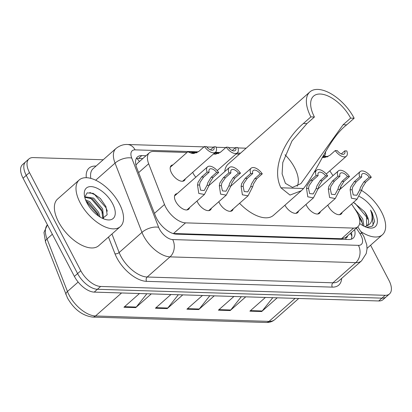 <?xml version="1.0" encoding="UTF-8"?>
<svg xmlns="http://www.w3.org/2000/svg" width="412" height="412" viewBox="0 0 412 412"><rect width="100%" height="100%" fill="white"/><g stroke="black" fill="none" stroke-linecap="round" stroke-linejoin="round"><path stroke-width="0.62" d="M195.818 177.186A9.95 5.093 -131.4 0 1 193.28 173.55A9.95 5.093 -131.4 0 1 192.713 172.324M185.276 178.885A9.95 5.093 -131.4 0 1 184.36 180.528A9.95 5.093 -131.4 0 1 171.48 172.875A9.95 5.093 -131.4 0 1 171.191 165.609A9.95 5.093 -131.4 0 1 172.932 164.903M320.376 211.665A9.95 5.093 -131.4 0 1 319.46 213.303A9.95 5.093 -131.4 0 1 306.579 205.65A9.95 5.093 -131.4 0 1 306.008 204.424M342.181 212.345A9.95 5.093 -131.4 0 1 341.265 213.983A9.95 5.093 -131.4 0 1 328.379 206.33A9.95 5.093 -131.4 0 1 327.808 205.104M233.166 208.951A9.95 5.093 -131.4 0 1 232.25 210.594A9.95 5.093 -131.4 0 1 219.369 202.936A9.95 5.093 -131.4 0 1 218.798 201.71M211.366 208.276A9.95 5.093 -131.4 0 1 210.45 209.914A9.95 5.093 -131.4 0 1 197.564 202.261A9.95 5.093 -131.4 0 1 196.998 201.035M189.561 207.597A9.95 5.093 -131.4 0 1 188.645 209.234A9.95 5.093 -131.4 0 1 175.764 201.581A9.95 5.093 -131.4 0 1 175.476 194.32A9.95 5.093 -131.4 0 1 177.217 193.614M187.007 152.476L153.666 151.441A18.653 9.553 48.6 0 0 149.34 152.8A18.653 9.553 48.6 0 0 148.665 163.755L164.501 204.496A18.653 9.553 48.6 0 0 165.717 207.154A18.653 9.553 48.6 0 0 185.544 222.866L353.573 228.094A18.653 9.553 48.6 0 0 357.899 226.734A18.653 9.553 48.6 0 0 355.788 210.45L351.585 204.038M357.899 226.734L345.889 237.338A18.653 9.553 -131.4 0 1 345.266 237.806L345.472 237.812A6.216 3.183 48.6 0 0 347.553 235.87M149.34 152.8L137.294 163.43L136.017 165.058M185.544 222.866L173.504 233.496L341.533 238.723L345.266 237.806M239.454 154.109L236.03 154M341.249 188.279L340.528 187.182M332.973 175.656L329.816 170.841M298.576 210.985A9.95 5.093 -131.4 0 1 297.66 212.628A9.95 5.093 -131.4 0 1 284.908 205.222M146.013 155.731L141.785 155.602A18.653 9.553 48.6 0 0 137.459 156.962A18.653 9.553 48.6 0 0 136.789 167.916L155.396 215.785A18.653 9.553 48.6 0 0 156.606 218.442A18.653 9.553 48.6 0 0 176.434 234.155L348.804 239.516A18.653 9.553 48.6 0 0 353.13 238.157A18.653 9.553 48.6 0 0 354.593 229.654M370.584 245.217L388.943 280.335A18.653 9.553 -131.4 0 1 389.484 293.952A18.653 9.553 -131.4 0 1 385.158 295.306L100.621 286.458A18.653 9.553 -131.4 0 1 80.798 270.746L29.463 172.561A18.653 9.553 -131.4 0 1 28.922 158.944A18.653 9.553 -131.4 0 1 33.248 157.585L103.206 159.758M332.515 174.956A18.653 9.553 -131.4 0 1 333.071 175.574M389.484 293.952L383.078 299.606A18.653 9.553 -131.4 0 1 378.752 300.966L94.219 292.113A18.653 9.553 -131.4 0 1 74.392 276.406L23.057 178.216L26.26 175.388A18.653 9.553 -131.4 0 1 25.719 161.772A18.653 9.553 -131.4 0 0 26.26 175.388L77.595 273.578L26.26 175.388L29.463 172.561M94.219 292.113L97.417 289.286A18.653 9.553 -131.4 0 1 77.595 273.578A18.653 9.553 -131.4 0 0 97.417 289.286L381.955 298.139L97.417 289.286L100.621 286.458M386.281 296.779A18.653 9.553 -131.4 0 1 381.955 298.139A18.653 9.553 -131.4 0 0 386.281 296.779M351.39 232.481A18.653 9.553 -131.4 0 1 351.22 239.218M136.171 158.728A18.653 9.553 -131.4 0 1 138.581 158.429L142.81 158.563M272.801 297.67L262.207 310.972A4.975 3.852 91.8 0 1 261.687 311.529L277.224 297.809M265.416 297.438L249.878 311.158L261.687 311.529M241.319 296.692L230.725 309.994A4.975 3.852 91.8 0 1 230.2 310.55L245.743 296.825M233.934 296.46L218.396 310.179L230.2 310.55M146.868 293.751L136.274 307.058A4.975 3.852 91.8 0 1 135.749 307.609L151.292 293.89M139.483 293.519L123.945 307.244L135.749 307.609M178.35 294.729L167.756 308.037A4.975 3.852 91.8 0 1 167.236 308.588L182.773 294.868M170.965 294.503L155.427 308.222L167.236 308.588M209.832 295.708L199.243 309.015A4.975 3.852 91.8 0 1 198.718 309.567L214.255 295.847M202.452 295.481L186.909 309.201L198.718 309.567M23.057 178.216A18.653 9.553 -131.4 0 1 22.516 164.599L28.922 158.944M119.449 203.894A31.091 15.919 -131.4 0 1 120.35 226.585A31.091 15.919 -131.4 0 1 80.098 202.668A31.091 15.919 -131.4 0 1 79.197 179.972A31.091 15.919 -131.4 0 1 119.449 203.894M120.35 226.585L98.731 245.676A31.091 15.919 -131.4 0 1 58.473 221.759A31.091 15.919 -131.4 0 1 57.572 199.063L79.197 179.972M86.942 202.879A20.276 10.382 -131.4 0 1 84.357 195.175A20.276 10.382 -131.4 0 1 94.384 187.187A20.276 10.382 -131.4 0 1 112.605 203.677A20.276 10.382 -131.4 0 1 105.91 219.575A20.276 10.382 -131.4 0 1 86.942 202.879M102.567 218.375L107.156 214.755L105.925 206.551L100.399 198.538L93.158 193.367L87.169 192.862L84.707 197.096M102.799 218.355L101.661 209.744L92.648 199.001L85.305 197.405M103.484 218.257L102.665 208.858L93.648 198.12L85.753 196.905L84.954 198.028M98.689 216.14L97.659 213.277L88.642 202.539L86.129 201.205M100.049 217.021L98.659 212.396L89.646 201.653L85.552 199.815M98.535 216.032L98.035 214.889L86.232 201.432M102.882 213.395L102.042 211.356L90.707 198.187L89.265 197.353M107.321 211.196L106.044 207.818L94.714 194.649L89.821 192.476M285.006 154.768A28.603 14.647 -131.4 0 1 294.57 167.617A28.603 14.647 -131.4 0 1 297.16 186.224M314.418 116.998L306.919 123.615L291.984 140.956L282.776 162.575L282.112 173.874L285.403 183.355L292.494 187.398L300.935 183.608L343.124 124.743L346.667 124.857C328.416 139.04 318.991 168.523 303.582 188.495L301.28 190.766L290.002 195.072L280.922 187.79C270.509 167.04 286.407 137.829 303.376 123.507L310.875 116.89L314.418 116.998A28.603 14.647 -131.4 0 1 313.589 96.12A28.603 14.647 -131.4 0 1 350.622 118.126L354.166 118.234A34.201 17.51 -131.4 0 0 309.886 91.922L228.207 164.043A34.201 17.51 -131.4 0 0 224.756 171.562M343.124 124.743L350.622 118.126M301.28 190.766L273.48 215.316A34.201 17.51 -131.4 0 1 239.578 203.291M310.875 116.89A34.201 17.51 -131.4 0 1 309.886 91.922M346.667 124.857L354.166 118.234M361.618 190.468A31.091 15.919 -131.4 0 1 381.553 212.046A31.091 15.919 -131.4 0 1 382.454 234.737A31.091 15.919 -131.4 0 1 360.809 231.549M362.828 225.575L361.432 219.957L357.755 213.905M364.023 226.214L362.704 218.834L354.366 208.276M366.587 225.93L366.515 215.466L364.435 211.624L353.486 202.359M364.435 211.624A14.054 7.2 -131.4 0 1 366.768 215.244A14.054 7.2 -131.4 0 1 367.174 225.503A14.054 7.2 -131.4 0 1 366.273 226.095L364.831 226.6M359.254 196.421A20.276 10.382 -131.4 0 1 374.709 211.83A20.276 10.382 -131.4 0 1 368.009 227.733A20.276 10.382 -131.4 0 1 359.655 223.474M366.613 227.316L372.196 226.229L374.647 221.419L372.227 212.901L370.579 210.12L371.557 213.184C373.087 220.013 371.325 224.319 366.273 226.095M341.296 188.124L341.203 188.207A31.091 15.919 -131.4 0 1 341.296 188.124A31.091 15.919 -131.4 0 1 342.228 187.414M362.606 223.685L358.94 216.789M367.695 219.194L366.999 217.515L355.216 203.528L353.372 202.462M373.138 225.328L372.082 213.025L370.579 210.12M209.136 172.195L203.641 177.047L200.047 182.3L199.532 185.04L200.608 190.195L204.187 190.535L207.071 185.276L207.916 182.547L211.15 177.278L216.645 172.432A6.216 3.183 48.6 0 0 209.574 169.188A6.216 3.183 48.6 0 0 209.136 172.195L207.107 172.134L201.612 176.985L198.079 182.238L197.508 184.978L198.78 193.439L204.445 194.459L186.904 209.945M207.107 172.134A9.327 4.774 48.6 0 1 207.519 166.855A9.327 4.774 48.6 0 1 218.674 172.494L213.179 177.345L209.883 182.604L209.095 185.338L204.445 194.459M218.674 172.494L216.645 172.432M230.936 172.875L225.446 177.727L221.847 182.98L221.332 185.719L222.413 190.869L225.992 191.214L228.876 185.956L229.721 183.222L232.955 177.958L238.445 173.112A6.216 3.183 48.6 0 0 231.379 169.868A6.216 3.183 48.6 0 0 230.936 172.875L228.907 172.813L223.417 177.66L219.879 182.918L219.308 185.657L220.58 194.119L226.245 195.133L208.709 210.62M228.907 172.813A9.327 4.774 48.6 0 1 229.319 167.535A9.327 4.774 48.6 0 1 240.474 173.174L234.984 178.02L231.688 183.283L230.9 186.018L226.245 195.133M240.474 173.174L238.445 173.112M252.741 173.555L247.246 178.401L243.652 183.654L243.137 186.399L244.213 191.549L247.792 191.889L250.676 186.631L251.521 183.901L254.755 178.638L260.25 173.787A6.216 3.183 48.6 0 0 253.179 170.542A6.216 3.183 48.6 0 0 252.741 173.555L250.712 173.493L245.217 178.339L241.684 183.597L241.113 186.337L242.385 194.799L248.05 195.813L230.509 211.299M250.712 173.493A9.327 4.774 48.6 0 1 251.124 168.214A9.327 4.774 48.6 0 1 262.279 173.854L256.784 178.7L253.488 183.963L252.7 186.698L248.05 195.813M262.279 173.854L260.25 173.787M318.146 175.589L312.656 180.441L309.057 185.694L308.542 188.433L309.623 193.583L313.202 193.923L316.086 188.665L316.931 185.936L320.165 180.672L325.655 175.821A6.216 3.183 48.6 0 0 318.589 172.577A6.216 3.183 48.6 0 0 318.146 175.589L316.117 175.527L310.627 180.374L307.089 185.632L306.518 188.372L307.79 196.833L313.455 197.848L295.919 213.334M316.117 175.527A9.327 4.774 48.6 0 1 316.529 170.249A9.327 4.774 48.6 0 1 327.684 175.888L322.194 180.734L318.898 185.997L318.11 188.732L313.455 197.848M327.684 175.888L325.655 175.821M339.952 176.269L334.456 181.115L330.862 186.368L330.347 189.113L331.423 194.263L335.002 194.603L337.886 189.345L338.731 186.615L341.965 181.352L347.46 176.501A6.216 3.183 48.6 0 0 340.389 173.256A6.216 3.183 48.6 0 0 339.952 176.269L337.917 176.202L332.427 181.053L328.894 186.306L328.323 189.046L329.595 197.513L335.26 198.527L317.719 214.013M337.917 176.202A9.327 4.774 48.6 0 1 338.334 170.928A9.327 4.774 48.6 0 1 349.489 176.563L343.994 181.414L340.698 186.677L339.91 189.407L335.26 198.527M349.489 176.563L347.46 176.501M361.751 176.944L356.262 181.795L352.662 187.048L352.147 189.788L353.228 194.943L356.807 195.283L359.691 190.025L360.536 187.29L363.77 182.027L369.26 177.181A6.216 3.183 48.6 0 0 362.194 173.936A6.216 3.183 48.6 0 0 361.751 176.944L359.722 176.882L354.232 181.733L350.694 186.986L350.123 189.726L351.395 198.187L357.06 199.207L339.524 214.688M359.722 176.882A9.327 4.774 48.6 0 1 360.134 171.603A9.327 4.774 48.6 0 1 371.289 177.242L365.799 182.094L362.503 187.352L361.715 190.087L357.06 199.207M371.289 177.242L369.26 177.181M196.637 152.821L191.673 152.502L193.717 153.408L191.693 153.346L187.81 151.765L197.194 152.548M204.424 146.497L206.453 146.559A6.216 3.183 48.6 0 0 213.524 149.803A6.216 3.183 48.6 0 0 213.962 146.79L215.991 146.852A9.327 4.774 48.6 0 1 215.579 152.131A9.327 4.774 48.6 0 1 204.424 146.497L198.934 151.343L193.794 153.532L191.693 153.346M213.962 146.79L210.481 149.865M218.437 153.501L214.508 153.079M213.946 153.573L215.517 154.088L213.452 154.011M226.229 147.172L228.258 147.238A6.216 3.183 48.6 0 0 235.324 150.478A6.216 3.183 48.6 0 0 235.767 147.47L237.796 147.532A9.327 4.774 48.6 0 1 237.384 152.811A9.327 4.774 48.6 0 1 226.229 147.172L220.734 152.023L215.594 154.206L213.498 154.026M215.007 152.636L218.999 153.228M235.767 147.47L232.28 150.545M322.9 156.194A9.327 4.774 48.6 0 0 324.594 155.525A9.327 4.774 48.6 0 0 325.428 151.755M327.447 156.89L323.523 156.467M322.962 156.962L324.532 157.482L322.462 157.405M335.239 150.565L337.268 150.627A6.216 3.183 48.6 0 0 344.334 153.872A6.216 3.183 48.6 0 0 344.777 150.859L346.806 150.926A9.327 4.774 48.6 0 1 346.394 156.2A9.327 4.774 48.6 0 1 335.239 150.565L329.749 155.412L324.61 157.6L322.508 157.415M324.023 156.03L328.009 156.617M344.777 150.859L341.296 153.933M154.454 213.365L164.501 204.496M136.923 158.543A18.653 14.441 91.8 0 1 139.405 161.571M345.472 237.812A18.653 14.441 91.8 0 1 346.229 239.434M138.617 172.628L148.665 163.755M341.533 238.723L353.573 228.094M198.337 151.827L135.069 149.86A12.437 6.371 48.6 0 0 131.737 158.069L158.656 227.326A12.437 6.371 48.6 0 0 159.465 229.098A12.437 6.371 48.6 0 0 172.685 239.573L358.44 245.351A12.437 6.371 48.6 0 0 360.964 235.365A12.437 6.371 48.6 0 0 359.913 233.589L356.329 228.119M358.44 245.351A12.437 9.625 -88.2 0 1 355.777 262.65L170.022 256.872A24.874 12.736 -131.4 0 1 143.587 235.922A24.874 12.736 -131.4 0 1 141.97 232.378L119.15 252.53A24.874 12.736 48.6 0 0 120.767 256.073A24.874 12.736 48.6 0 0 147.202 277.019L332.958 282.797A24.874 12.736 48.6 0 0 338.726 280.989L361.545 260.837A24.874 12.736 -131.4 0 1 355.777 262.65L332.958 282.797A3.111 2.405 91.8 0 0 332.293 287.123L146.538 281.344A3.111 2.405 91.8 0 1 147.202 277.019L170.022 256.872A12.437 9.625 -88.2 0 0 172.685 239.573M361.545 260.837L366.242 253.519L367.025 248.838L366.757 244.764L363.976 236.673L362.308 233.836A12.437 2.889 146.7 0 0 359.913 233.589M146.538 281.344A27.98 14.327 -131.4 0 1 116.797 257.783A27.98 14.327 -131.4 0 1 114.979 253.792L108.474 237.07M86.288 177.706A27.98 14.327 -131.4 0 1 95.553 166.062L96.053 166.077M341.646 278.409A27.98 14.327 -131.4 0 1 332.293 287.123M80.798 270.746L74.392 276.406M385.158 295.306L378.752 300.966M158.656 227.326A12.437 6.231 158.8 0 0 141.97 232.378L115.046 163.121L95.682 180.224M131.737 158.069A12.437 6.231 158.8 0 0 115.046 163.121A24.874 12.736 -131.4 0 1 115.942 148.511L93.122 168.662A24.874 12.736 48.6 0 0 90.831 178.406M111.946 234.006L119.15 252.53A3.111 1.56 -21.2 0 1 114.979 253.792M240.557 153.14L237.132 153.032M220.142 152.507L215.327 152.352M95.728 166.36A3.111 2.405 91.8 0 1 95.553 166.062M135.069 149.86A12.437 9.625 -88.2 0 0 127.447 144.499C126.036 144.416 121.303 144.236 115.942 148.511M351.297 232.564L351.477 232.837M138.581 158.429L141.785 155.602M47.421 224.818A24.874 12.736 48.6 0 0 47.025 238.939L67.455 291.495A24.874 12.736 48.6 0 0 69.072 295.038A24.874 12.736 48.6 0 0 95.507 315.983A6.216 4.815 91.8 0 1 92.638 317.086C82.421 315.716 74.036 309.371 67.496 298.041L45.567 242.199L43.966 232.471L47.416 224.803M65.997 294.755A6.216 3.116 158.8 0 1 67.455 291.495L78.146 282.05M52.345 234.237L47.025 238.939A6.216 3.116 158.8 0 0 45.567 242.199M121.576 292.963L95.507 315.983L269.062 321.381A24.874 12.736 48.6 0 0 274.83 319.573C272.476 321.602 269.597 322.575 266.193 322.483A6.216 4.815 -88.2 0 0 269.062 321.381L295.131 298.365M199.243 309.015L187.532 308.65M167.756 308.037L156.05 307.671M136.274 307.058L124.568 306.693M230.725 309.994L219.019 309.628M262.207 310.972L250.501 310.612M280.922 187.79L303.582 188.495M303.376 123.507L306.919 123.615M209.095 185.338L207.071 185.276M199.532 185.04L197.508 184.978M203.641 177.047L201.612 176.985M213.179 177.345L211.15 177.278M230.9 186.018L228.876 185.956M221.332 185.719L219.308 185.657M225.446 177.727L223.417 177.66M234.984 178.02L232.955 177.958M252.7 186.698L250.676 186.631M243.137 186.399L241.113 186.337M247.246 178.401L245.217 178.339M256.784 178.7L254.755 178.638M318.11 188.732L316.086 188.665M308.542 188.433L306.518 188.372M312.656 180.441L310.627 180.374M322.194 180.734L320.165 180.672M339.91 189.407L337.886 189.345M330.347 189.113L328.323 189.046M334.456 181.115L332.427 181.053M343.994 181.414L341.965 181.352M361.715 190.087L359.691 190.025M352.147 189.788L350.123 189.726M356.262 181.795L354.232 181.733M365.799 182.094L363.77 182.027M351.853 235.999L350.437 233.321M246.16 148.191L237.935 147.934M235.329 147.857L228.583 147.645M225.791 147.558L216.13 147.259M213.529 147.177L206.778 146.966M203.986 146.878L127.447 144.499M362.308 233.836L357.74 226.873M266.193 322.483L92.638 317.086M274.83 319.573L298.721 298.473M382.454 234.737L367.035 248.354M207.519 166.855L174.559 195.958M229.319 167.535L209.08 185.405M251.124 168.214L230.88 186.085M316.529 170.249L314.304 172.216M338.334 170.928L318.09 188.799M360.134 171.603L339.895 189.474M215.579 152.131L182.619 181.234M187.81 151.765L170.274 167.251M237.384 152.811L217.212 170.62M324.594 155.525L322.009 157.806M346.394 156.2L326.222 174.013"/></g></svg>
